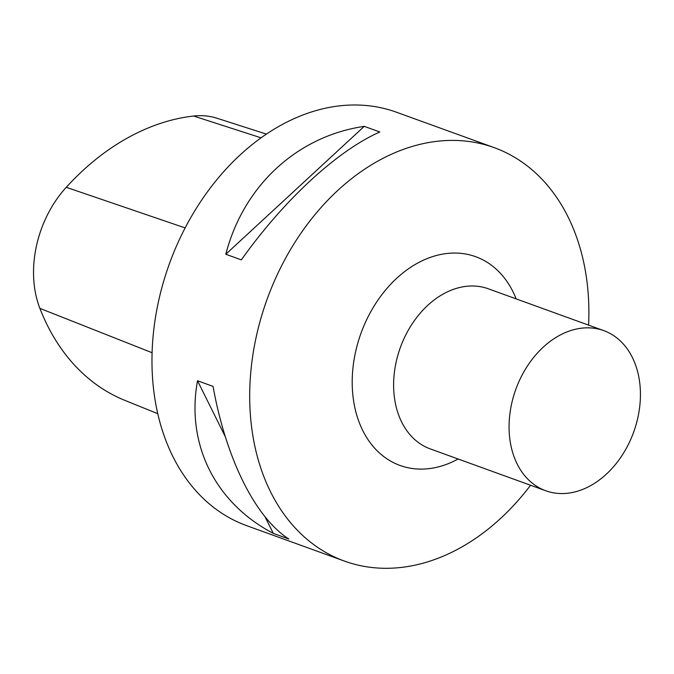 <?xml version="1.0" encoding="UTF-8"?>
<svg xmlns="http://www.w3.org/2000/svg" width="674" height="674" viewBox="0 0 674 674"><rect width="100%" height="100%" fill="white"/><g stroke="black" fill="none" stroke-linecap="round" stroke-linejoin="round"><path stroke-width="1.01" d="M588.587 325.129A219.867 161.844 109.9 0 0 494.202 147.64A219.867 161.844 109.9 0 0 466.922 141.237A219.867 161.844 109.9 0 0 261.226 317.252A219.867 161.844 109.9 0 0 344.372 561.063A219.867 161.844 109.9 0 0 530.556 485.255M494.202 147.64L396.481 112.221A219.867 161.844 109.9 0 0 369.2 105.818A219.867 161.844 109.9 0 0 163.504 281.833A219.867 161.844 109.9 0 0 246.65 525.653L344.372 561.063M288.834 539.006L273.29 533.37C215.099 502.939 185.881 444.082 197.516 380.751L213.06 386.387C226.001 458.615 255.219 517.48 288.834 539.006M241.343 259.878L225.79 254.25C243.659 185.569 297.066 136.249 364.272 126.35L379.816 131.986C337.185 150.782 283.779 200.111 241.343 259.878M266.441 134.109L217.011 118.245A98.033 72.16 109.9 0 0 193.623 116.038A244.611 180.059 109.9 0 0 66.246 187.305A98.033 72.16 109.9 0 0 39.876 308.355A244.611 180.059 109.9 0 0 124.791 400.339L157.75 413.693M225.79 254.25L364.272 126.35M273.29 533.37L265.093 516.865M225.301 436.718L197.516 380.751M593.204 328.154A85.151 62.682 109.9 0 0 513.537 396.32A85.151 62.682 109.9 0 0 545.738 490.756A85.151 62.682 109.9 0 0 633.686 432.051A85.151 62.682 109.9 0 0 603.761 330.631A85.151 62.682 109.9 0 0 593.204 328.154M193.623 116.038L261.091 137.833M66.246 187.305L185.148 227.913M39.876 308.355L152.088 352.729M603.761 330.631L488.313 288.792A85.151 62.682 109.9 0 0 477.748 286.315A85.151 62.682 109.9 0 0 398.081 354.482A85.151 62.682 109.9 0 0 430.282 448.909L545.738 490.756M458.126 459.002A111.025 81.722 -70.1 0 1 352.224 379.782A111.025 81.722 -70.1 0 1 461.901 253.466A111.025 81.722 -70.1 0 1 516.158 298.885"/></g></svg>
